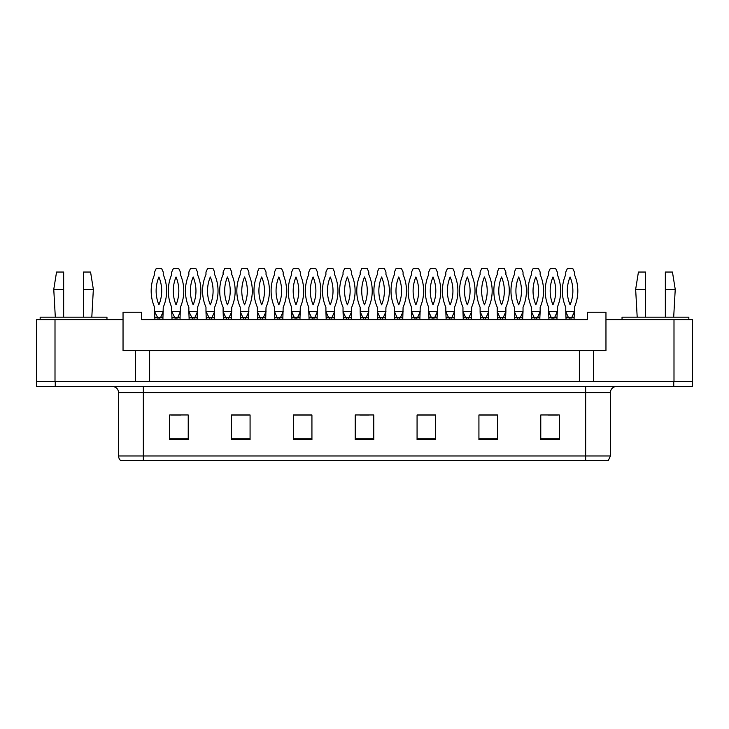 <?xml version="1.0" encoding="UTF-8"?>
<svg xmlns="http://www.w3.org/2000/svg" width="729" height="729" viewBox="0 0 729 729"><rect width="100%" height="100%" fill="white"/><g stroke="black" fill="none" stroke-linecap="round" stroke-linejoin="round"><path stroke-width="1.09" d="M55.003 319.657L36.45 319.657L36.45 381.513L55.003 381.513L55.003 319.657L123.037 319.657L123.037 350.585L135.412 350.585L135.412 381.513M673.997 319.657L673.997 381.513L692.55 381.513L692.55 319.657L605.963 319.657L605.963 350.585L593.588 350.585L593.588 381.513M605.963 319.657L605.963 312.24L587.41 312.24L587.41 319.657L141.59 319.657L141.59 312.24L123.037 312.24L123.037 319.657M593.588 350.585L149.636 350.585L149.636 381.513M149.636 350.585L135.412 350.585M579.364 350.585L579.364 381.513M610.41 455.971L608.25 460.673L585.669 460.673L585.669 455.971L610.41 455.971L610.41 392.639A6.187 6.187 0 0 1 616.597 386.461M585.669 460.673L120.75 460.673A6.187 6.187 0 0 1 118.59 455.971L118.59 392.639C118.216 388.885 116.157 386.826 112.403 386.461M55.249 386.461L692.304 386.461L692.304 381.513L36.696 381.513L36.696 386.461L55.249 386.461L55.249 381.513M559.325 439.705L559.325 414.965L540.772 414.965L540.772 439.705L559.325 439.705M497.479 439.705L497.479 414.965L478.926 414.965L478.926 439.705L497.479 439.705M435.623 439.705L435.623 414.965L417.07 414.965L417.07 439.705L435.623 439.705M188.228 439.705L188.228 414.965L169.675 414.965L169.675 439.705L188.228 439.705M250.074 439.705L250.074 414.965L231.521 414.965L231.521 439.705L250.074 439.705M311.93 439.705L311.93 414.965L293.377 414.965L293.377 439.705L311.93 439.705M373.777 439.705L373.777 414.965L355.223 414.965L355.223 439.705L373.777 439.705M692.304 386.461L692.304 381.513M496.923 415.093L489.068 415.093M479.791 415.093L497.479 415.093M548.317 415.093L557.594 415.093M308.467 415.093L300.612 415.093M231.521 415.093L249.209 415.093M239.932 415.093L232.077 415.093M171.406 415.093L180.683 415.093M428.388 415.093L420.533 415.093M359.862 415.093L369.138 415.093M311.93 415.093L293.377 415.093M435.623 415.093L417.07 415.093M157.774 317.808L154.584 311.62L154.894 319.657M154.894 317.808L162.931 317.808L162.931 319.657M160.435 317.808L159.815 317.808L159.842 319.657M162.931 317.808L163.241 307.292A41.134 41.134 0 0 0 163.241 274.532L163.241 272.035L161.51 268.327L156.316 268.327L154.584 272.035L154.584 274.532A41.134 41.134 0 0 0 154.584 307.292L154.584 311.62L163.241 311.62L160.462 317.808M158.913 276.993A36.186 36.186 0 0 0 158.913 304.831A36.186 36.186 0 0 0 158.913 276.993M174.905 317.808L171.716 311.62L172.026 319.657M172.026 317.808L180.063 317.808L180.063 319.657M177.566 317.808L176.947 317.808L176.974 319.657M180.063 317.808L180.373 307.292A41.134 41.134 0 0 0 180.373 274.532L180.373 272.035L178.641 268.327L173.447 268.327L171.716 272.035L171.716 274.532A41.134 41.134 0 0 0 171.716 307.292L171.716 311.62L180.373 311.62L177.594 317.808M176.044 276.993A36.186 36.186 0 0 0 176.044 304.831A36.186 36.186 0 0 0 176.044 276.993M192.037 317.808L188.847 311.62L189.157 319.657M189.157 317.808L197.195 317.808L197.195 319.657M194.698 317.808L194.078 317.808L194.105 319.657M197.195 317.808L197.504 307.292A41.134 41.134 0 0 0 197.504 274.532L197.504 272.035L195.773 268.327L190.579 268.327L188.847 272.035L188.847 274.532A41.134 41.134 0 0 0 188.847 307.292L188.847 311.62L197.504 311.62L194.725 317.808M193.176 276.993A36.186 36.186 0 0 0 193.176 304.831A36.186 36.186 0 0 0 193.176 276.993M225.899 317.808L223.11 311.62L223.42 319.657M223.42 317.808L231.458 317.808L231.458 319.657M228.961 317.808L228.341 317.808L228.368 319.657M231.458 317.808L231.767 307.292A41.134 41.134 0 0 0 231.767 274.532L231.767 272.035L230.036 268.327L224.842 268.327L223.11 272.035L223.11 274.532A41.134 41.134 0 0 0 223.11 307.292L223.11 311.62L231.767 311.62L228.988 317.808M227.439 276.993A36.186 36.186 0 0 0 227.439 304.831A36.186 36.186 0 0 0 227.439 276.993M260.162 317.808L257.373 311.62L257.683 319.657M257.683 317.808L265.73 317.808L265.73 319.657M263.233 317.808L262.613 317.808L262.631 319.657M265.73 317.808L266.039 307.292A41.134 41.134 0 0 0 266.039 274.532L266.039 272.035L264.308 268.327L259.105 268.327L257.373 272.035L257.373 274.532A41.134 41.134 0 0 0 257.373 307.292L257.373 311.62L266.039 311.62L263.251 317.808M261.702 276.993A36.186 36.186 0 0 0 261.702 304.831A36.186 36.186 0 0 0 261.702 276.993M294.425 317.808L291.646 311.62L291.946 319.657M291.946 317.808L299.993 317.808L299.993 319.657M297.496 317.808L296.876 317.808L296.894 319.657M299.993 317.808L300.302 307.292A41.134 41.134 0 0 0 300.302 274.532L300.302 272.035L298.571 268.327L293.368 268.327L291.646 272.035L291.646 274.532A41.134 41.134 0 0 0 291.646 307.292L291.646 311.62L300.302 311.62L297.514 317.808M295.974 276.993A36.186 36.186 0 0 0 295.974 304.831A36.186 36.186 0 0 0 295.974 276.993M83.452 289.349L83.452 272.035L90.569 272.035L93.348 289.349L83.452 289.349L83.452 317.188M55.313 317.188L53.764 289.349L63.66 289.349L63.66 272.035L56.552 272.035L53.764 289.349M63.66 317.188L63.66 289.349M106.963 319.657L106.963 317.188L40.159 317.188L40.159 319.657M665.34 289.349L665.34 272.035L672.448 272.035L675.236 289.349L665.34 289.349L665.34 317.188M637.192 317.188L635.652 289.349L645.548 289.349L645.548 272.035L638.431 272.035L635.652 289.349M645.548 317.188L645.548 289.349M688.841 319.657L688.841 317.188L622.037 317.188L622.037 319.657M209.168 317.808L205.979 311.62L206.289 319.657M206.289 317.808L214.326 317.808L214.326 319.657M211.829 317.808L211.21 317.808L211.237 319.657M214.326 317.808L214.636 307.292A41.134 41.134 0 0 0 214.636 274.532L214.636 272.035L212.904 268.327L207.71 268.327L205.979 272.035L205.979 274.532A41.134 41.134 0 0 0 205.979 307.292L205.979 311.62L214.636 311.62L211.857 317.808M210.307 276.993A36.186 36.186 0 0 0 210.307 304.831A36.186 36.186 0 0 0 210.307 276.993M243.03 317.808L240.242 311.62L240.552 319.657M240.552 317.808L248.598 317.808L248.598 319.657M246.101 317.808L245.482 317.808L245.5 319.657M248.598 317.808L248.899 307.292A41.134 41.134 0 0 0 248.899 274.532L248.899 272.035L247.177 268.327L241.973 268.327L240.242 272.035L240.242 274.532A41.134 41.134 0 0 0 240.242 307.292L240.242 311.62L248.899 311.62L246.12 317.808M244.57 276.993A36.186 36.186 0 0 0 244.57 304.831A36.186 36.186 0 0 0 244.57 276.993M277.293 317.808L274.505 311.62L274.815 319.657M274.815 317.808L282.861 317.808L282.861 319.657M280.364 317.808L279.745 317.808L279.763 319.657M282.861 317.808L283.171 307.292A41.134 41.134 0 0 0 283.171 274.532L283.171 272.035L281.44 268.327L276.236 268.327L274.505 272.035L274.505 274.532A41.134 41.134 0 0 0 274.505 307.292L274.505 311.62L283.171 311.62L280.383 317.808M278.843 276.993A36.186 36.186 0 0 0 278.843 304.831A36.186 36.186 0 0 0 278.843 276.993M328.688 317.808L325.909 311.62L326.218 319.657M326.218 317.808L334.256 317.808L334.256 319.657M331.759 317.808L331.139 317.808L331.166 319.657M334.256 317.808L334.565 307.292A41.134 41.134 0 0 0 334.565 274.532L334.565 272.035L332.834 268.327L327.64 268.327L325.909 272.035L325.909 274.532A41.134 41.134 0 0 0 325.909 307.292L325.909 311.62L334.565 311.62L331.786 317.808M330.237 276.993A36.186 36.186 0 0 0 330.237 304.831A36.186 36.186 0 0 0 330.237 276.993M362.951 317.808L360.172 311.62L360.481 319.657M360.481 317.808L368.519 317.808L368.519 319.657M366.022 317.808L365.402 317.808L365.429 319.657M368.519 317.808L368.828 307.292A41.134 41.134 0 0 0 368.828 274.532L368.828 272.035L367.097 268.327L361.903 268.327L360.172 272.035L360.172 274.532A41.134 41.134 0 0 0 360.172 307.292L360.172 311.62L368.828 311.62L366.049 317.808M364.5 276.993A36.186 36.186 0 0 0 364.5 304.831A36.186 36.186 0 0 0 364.5 276.993M397.214 317.808L394.435 311.62L394.744 319.657M394.744 317.808L402.782 317.808L402.782 319.657M400.285 317.808L399.665 317.808L399.692 319.657M402.782 317.808L403.091 307.292A41.134 41.134 0 0 0 403.091 274.532L403.091 272.035L401.36 268.327L396.166 268.327L394.435 272.035L394.435 274.532A41.134 41.134 0 0 0 394.435 307.292L394.435 311.62L403.091 311.62L400.312 317.808M398.763 276.993A36.186 36.186 0 0 0 398.763 304.831A36.186 36.186 0 0 0 398.763 276.993M311.556 317.808L308.777 311.62L309.087 319.657M309.087 317.808L317.124 317.808L317.124 319.657M314.627 317.808L314.008 317.808L314.035 319.657M317.124 317.808L317.434 307.292A41.134 41.134 0 0 0 317.434 274.532L317.434 272.035L315.703 268.327L310.508 268.327L308.777 272.035L308.777 274.532A41.134 41.134 0 0 0 308.777 307.292L308.777 311.62L317.434 311.62L314.646 317.808M313.106 276.993A36.186 36.186 0 0 0 313.106 304.831A36.186 36.186 0 0 0 313.106 276.993M345.819 317.808L343.04 311.62L343.35 319.657M343.35 317.808L351.387 317.808L351.387 319.657M348.89 317.808L348.271 317.808L348.298 319.657M351.387 317.808L351.697 307.292A41.134 41.134 0 0 0 351.697 274.532L351.697 272.035L349.966 268.327L344.771 268.327L343.04 272.035L343.04 274.532A41.134 41.134 0 0 0 343.04 307.292L343.04 311.62L351.697 311.62L348.918 317.808M347.368 276.993A36.186 36.186 0 0 0 347.368 304.831A36.186 36.186 0 0 0 347.368 276.993M380.082 317.808L377.303 311.62L377.613 319.657M377.613 317.808L385.65 317.808L385.65 319.657M383.153 317.808L382.534 317.808L382.561 319.657M385.65 317.808L385.96 307.292A41.134 41.134 0 0 0 385.96 274.532L385.96 272.035L384.229 268.327L379.034 268.327L377.303 272.035L377.303 274.532A41.134 41.134 0 0 0 377.303 307.292L377.303 311.62L385.96 311.62L383.181 317.808M381.632 276.993A36.186 36.186 0 0 0 381.632 304.831A36.186 36.186 0 0 0 381.632 276.993M431.486 317.808L428.698 311.62L429.007 319.657M429.007 317.808L437.054 317.808L437.054 319.657M437.054 317.808L437.354 311.62L434.575 317.808L433.937 317.808L433.955 319.657M428.698 311.62L437.354 311.62L437.354 307.292A41.134 41.134 0 0 0 437.354 274.532L437.354 272.035L435.632 268.327L430.429 268.327L428.698 272.035L428.698 274.532A41.134 41.134 0 0 0 428.698 307.292L428.698 311.62M433.026 276.993A36.186 36.186 0 0 0 433.026 304.831A36.186 36.186 0 0 0 433.026 276.993M465.749 317.808L462.961 311.62L463.27 319.657M463.27 317.808L471.317 317.808L471.317 319.657M471.317 317.808L471.627 311.62L468.838 317.808L468.2 317.808L468.218 319.657M462.961 311.62L471.627 311.62L471.627 307.292A41.134 41.134 0 0 0 471.627 274.532L471.627 272.035L469.895 268.327L464.692 268.327L462.961 272.035L462.961 274.532A41.134 41.134 0 0 0 462.961 307.292L462.961 311.62M467.298 276.993A36.186 36.186 0 0 0 467.298 304.831A36.186 36.186 0 0 0 467.298 276.993M500.012 317.808L497.233 311.62L497.543 319.657M497.543 317.808L505.58 317.808L505.58 319.657M505.58 317.808L505.89 311.62L503.101 317.808L502.463 317.808M497.233 311.62L505.89 311.62L505.89 307.292A41.134 41.134 0 0 0 505.89 274.532L505.89 272.035L504.158 268.327L498.964 268.327L497.233 272.035L497.233 274.532A41.134 41.134 0 0 0 497.233 307.292L497.233 311.62M501.561 276.993A36.186 36.186 0 0 0 501.561 304.831A36.186 36.186 0 0 0 501.561 276.993M534.275 317.808L531.496 311.62L531.806 319.657M531.806 317.808L539.843 317.808L539.843 319.657M539.843 317.808L540.153 311.62L537.373 317.808L536.726 317.808M531.496 311.62L540.153 311.62L540.153 307.292A41.134 41.134 0 0 0 540.153 274.532L540.153 272.035L538.421 268.327L533.227 268.327L531.496 272.035L531.496 274.532A41.134 41.134 0 0 0 531.496 307.292L531.496 311.62M535.824 276.993A36.186 36.186 0 0 0 535.824 304.831A36.186 36.186 0 0 0 535.824 276.993M568.538 317.808L565.759 311.62L566.069 319.657M566.069 317.808L574.106 317.808L574.106 319.657M574.106 317.808L574.416 311.62L571.636 317.808L570.989 317.808M565.759 311.62L574.416 311.62L574.416 307.292A41.134 41.134 0 0 0 574.416 274.532L574.416 272.035L572.684 268.327L567.49 268.327L565.759 272.035L565.759 274.532A41.134 41.134 0 0 0 565.759 307.292L565.759 311.62M570.087 276.993A36.186 36.186 0 0 0 570.087 304.831A36.186 36.186 0 0 0 570.087 276.993M414.354 317.808L411.566 311.62L411.876 319.657M411.876 317.808L419.913 317.808L419.913 319.657M417.416 317.808L416.797 317.808L416.824 319.657M419.913 317.808L420.223 307.292A41.134 41.134 0 0 0 420.223 274.532L420.223 272.035L418.492 268.327L413.297 268.327L411.566 272.035L411.566 274.532A41.134 41.134 0 0 0 411.566 307.292L411.566 311.62L420.223 311.62L417.444 317.808M415.894 276.993A36.186 36.186 0 0 0 415.894 304.831A36.186 36.186 0 0 0 415.894 276.993M448.617 317.808L445.829 311.62L446.139 319.657M446.139 317.808L454.185 317.808L454.185 319.657M454.185 317.808L454.495 311.62L451.707 317.808L451.069 317.808L451.087 319.657M445.829 311.62L454.495 311.62L454.495 307.292A41.134 41.134 0 0 0 454.495 274.532L454.495 272.035L452.764 268.327L447.56 268.327L445.829 272.035L445.829 274.532A41.134 41.134 0 0 0 445.829 307.292L445.829 311.62M450.158 276.993A36.186 36.186 0 0 0 450.158 304.831A36.186 36.186 0 0 0 450.158 276.993M482.88 317.808L480.101 311.62L480.402 319.657M480.402 317.808L488.448 317.808L488.448 319.657M488.448 317.808L488.758 311.62L485.97 317.808L485.332 317.808L485.35 319.657M480.101 311.62L488.758 311.62L488.758 307.292A41.134 41.134 0 0 0 488.758 274.532L488.758 272.035L487.027 268.327L481.823 268.327L480.101 272.035L480.101 274.532A41.134 41.134 0 0 0 480.101 307.292L480.101 311.62M484.43 276.993A36.186 36.186 0 0 0 484.43 304.831A36.186 36.186 0 0 0 484.43 276.993M517.143 317.808L514.364 311.62L514.674 319.657M514.674 317.808L522.711 317.808L522.711 319.657M522.711 317.808L523.021 311.62L520.233 317.808L519.595 317.808M514.364 311.62L523.021 311.62L523.021 307.292A41.134 41.134 0 0 0 523.021 274.532L523.021 272.035L521.29 268.327L516.096 268.327L514.364 272.035L514.364 274.532A41.134 41.134 0 0 0 514.364 307.292L514.364 311.62M518.693 276.993A36.186 36.186 0 0 0 518.693 304.831A36.186 36.186 0 0 0 518.693 276.993M551.406 317.808L548.627 311.62L548.937 319.657M548.937 317.808L556.974 317.808L556.974 319.657M556.974 317.808L557.284 311.62L554.505 317.808L553.858 317.808M548.627 311.62L557.284 311.62L557.284 307.292A41.134 41.134 0 0 0 557.284 274.532L557.284 272.035L555.553 268.327L550.359 268.327L548.627 272.035L548.627 274.532A41.134 41.134 0 0 0 548.627 307.292L548.627 311.62M552.956 276.993A36.186 36.186 0 0 0 552.956 304.831A36.186 36.186 0 0 0 552.956 276.993M585.669 386.461L585.669 392.639L118.59 392.639M610.41 392.639L585.669 392.639L585.669 455.971L143.331 455.971L143.331 460.673M118.59 455.971L143.331 455.971L143.331 386.461M673.751 386.461L673.751 381.513M373.777 438.849L355.223 438.849M311.93 438.849L293.377 438.849M250.074 438.849L231.521 438.849M188.228 438.849L169.675 438.849M435.623 438.849L417.07 438.849M497.479 438.849L478.926 438.849M559.325 438.849L540.772 438.849M157.983 317.808L157.983 319.657M175.115 317.808L175.115 319.657M192.246 317.808L192.246 319.657M226.509 317.808L226.509 319.657M260.782 317.808L260.782 319.657M295.045 317.808L295.045 319.657M209.378 317.808L209.378 319.657M243.65 317.808L243.65 319.657M277.913 317.808L277.913 319.657M329.308 317.808L329.308 319.657M363.571 317.808L363.571 319.657M397.834 317.808L397.834 319.657M312.176 317.808L312.176 319.657M346.439 317.808L346.439 319.657M380.702 317.808L380.702 319.657M432.106 317.808L432.106 319.657M466.369 317.808L466.369 319.657M500.632 317.808L500.632 319.657M502.491 317.808L502.491 319.657M534.895 317.808L534.895 319.657M536.754 317.808L536.754 319.657M569.158 317.808L569.158 319.657M571.017 317.808L571.017 319.657M414.965 317.808L414.965 319.657M449.237 317.808L449.237 319.657M483.5 317.808L483.5 319.657M517.763 317.808L517.763 319.657M519.622 317.808L519.622 319.657M552.026 317.808L552.026 319.657M553.885 317.808L553.885 319.657M91.808 317.188L93.348 289.349M673.687 317.188L675.236 289.349"/></g></svg>
